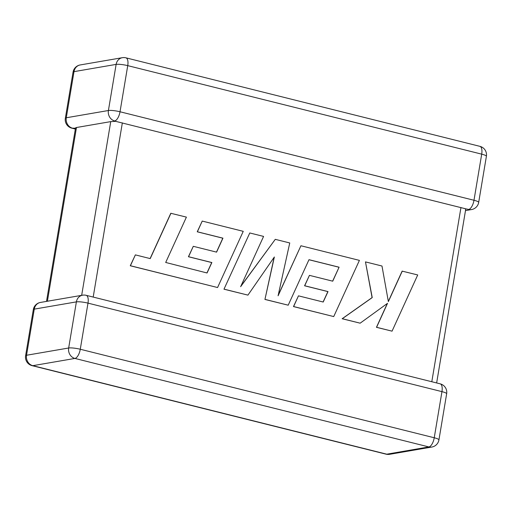 <?xml version="1.0" encoding="UTF-8"?>
<svg xmlns="http://www.w3.org/2000/svg" width="512" height="512" viewBox="0 0 512 512"><rect width="100%" height="100%" fill="white"/><g stroke="black" fill="none" stroke-linecap="round" stroke-linejoin="round"><path stroke-width="0.77" d="M75.354 129.05L71.846 128.173A8.742 3.712 104 0 0 72.544 128.192L76.006 128.186C75.251 128.032 75.405 127.808 76.474 127.514L110.739 121.619L115.834 121.331L114.669 120.941A8.742 3.712 -76 0 0 120.019 111.763L473.984 200.269L481.702 154.15L127.738 65.638L120.019 111.763A8.742 1.459 -170.5 0 0 108.41 110.515L116.128 64.39L74.003 71.642L66.285 117.766L108.41 110.515A8.742 7.782 -99.8 0 0 114.669 120.941M115.386 121.274L465.299 208.71M125.933 57.83A8.742 8.742 0 0 0 122.33 57.696A8.742 7.782 -99.8 0 0 116.128 64.39A8.742 1.459 -170.5 0 1 127.738 65.638A8.742 3.712 -76 0 0 125.933 57.83L479.898 146.342A8.742 3.712 104 0 1 481.702 154.15A8.742 1.459 -170.5 0 1 486.4 156.269L478.682 202.387A8.742 1.459 -170.5 0 0 473.984 200.269A8.742 3.712 104 0 1 468.634 209.453L464.691 208.621M465.338 208.781L465.658 209.606L436.646 382.95M170.944 213.254L150.234 258.605L135.366 254.886L130.413 265.734L217.574 287.533L243.251 231.334L202.227 221.075L197.382 231.782L222.944 238.17L216.589 252.141L193.293 246.317L188.563 256.71L211.866 262.534L207.059 272.979L165.696 262.47L186.406 217.12L170.803 213.274L150.118 258.573M135.366 254.886L130.272 265.76L217.574 287.533M202.227 221.075L197.242 231.802L222.803 238.195L216.474 252.115M193.293 246.317L188.429 256.736L211.731 262.56L206.944 272.954M339.085 267.206L332.736 281.184L309.44 275.36L304.71 285.754L328.013 291.584L323.206 302.029L298.47 295.84L293.619 306.547L333.728 316.576L359.411 260.378L300.922 245.754L278.086 295.789L289.747 242.963L275.277 239.341L240.634 286.694L263.584 236.416L249.786 232.966L223.974 289.19L247.93 295.123L274.355 256.992L264.941 299.437L288.205 305.19L308.986 259.686L339.085 267.206L332.621 281.158M224.115 289.165L247.93 295.123M274.157 257.274L264.941 299.437M265.082 299.411L288.205 305.19M308.96 259.738L338.944 267.232M309.44 275.36L304.57 285.779L327.878 291.603L323.091 301.997M298.47 295.84L293.478 306.573L333.728 316.576M300.922 245.754L278.208 295.251M275.277 239.341L240.838 286.253M249.786 232.966L223.974 289.19M402.272 271.098L388.365 301.619L381.99 266.022L365.472 261.894L372.23 297.587L342.285 318.714L360.154 323.181L387.52 303.322L376.589 327.296L392.051 331.162L417.715 274.957L402.138 271.123L388.326 301.414M392.051 331.162L376.454 327.315L387.328 303.462M365.472 261.894L372.09 297.606L342.144 318.739L360.154 323.181M440.154 383.827A8.742 3.712 104 0 1 441.958 391.635A8.742 1.459 9.5 0 1 446.656 393.754A8.742 8.742 0 0 0 440.154 383.827L86.189 295.322A8.742 3.712 -76 0 1 87.994 303.13L80.275 349.248L434.24 437.76L441.958 391.635L87.994 303.13A8.742 1.459 9.5 0 0 76.384 301.882L34.259 309.133L26.541 355.258L68.666 348.006L76.384 301.882A8.742 7.782 -99.8 0 1 82.586 295.187L40.461 302.438A8.742 8.742 0 0 0 33.318 309.613A8.742 1.459 9.5 0 1 34.259 309.133A8.742 7.782 -99.8 0 1 40.461 302.438M76.474 127.514L47.398 301.242M81.67 295.341L110.739 121.619M122.349 122.861L93.197 297.075M431.802 381.741L460.954 207.526M74.925 358.432L32.8 365.677L386.765 454.189L428.89 446.938L74.925 358.432A8.742 3.712 -76 0 0 80.275 349.248A8.742 1.459 9.5 0 0 68.666 348.006A8.742 7.782 -99.8 0 0 74.925 358.432M80.198 64.947A8.742 8.742 0 0 0 73.062 72.122A8.742 1.459 -170.5 0 1 74.003 71.642A8.742 7.782 -99.8 0 1 80.198 64.947L122.33 57.696M465.491 210.605L471.539 209.562A8.742 7.782 -99.8 0 1 468.634 209.453M72.544 128.192A8.742 7.782 -99.8 0 1 66.285 117.766A8.742 1.459 -170.5 0 0 65.344 118.246A8.742 8.742 0 0 0 71.846 128.173M434.24 437.76A8.742 3.712 104 0 1 428.89 446.938A8.742 7.782 -99.8 0 0 431.802 447.053A8.742 8.742 0 0 0 438.938 439.878A8.742 1.459 9.5 0 0 434.24 437.76M32.8 365.677A8.742 7.782 -99.8 0 1 26.541 355.258A8.742 1.459 9.5 0 0 25.6 355.731A8.742 8.742 0 0 0 32.102 365.658A8.742 3.712 -76 0 0 32.8 365.677M386.765 454.189A8.742 3.712 104 0 1 386.067 454.17A8.742 8.742 0 0 0 389.67 454.304A8.742 7.782 -99.8 0 1 386.765 454.189M486.4 156.269A8.742 8.742 0 0 0 479.898 146.342M471.539 209.562A8.742 8.742 0 0 0 478.682 202.387M73.062 72.122L65.344 118.246M32.102 365.658L386.067 454.17M389.67 454.304L431.802 447.053M446.656 393.754L438.938 439.878M86.189 295.322A8.742 8.742 0 0 0 82.586 295.187M33.318 309.613L25.6 355.731M75.533 127.955L46.509 301.395"/></g></svg>
